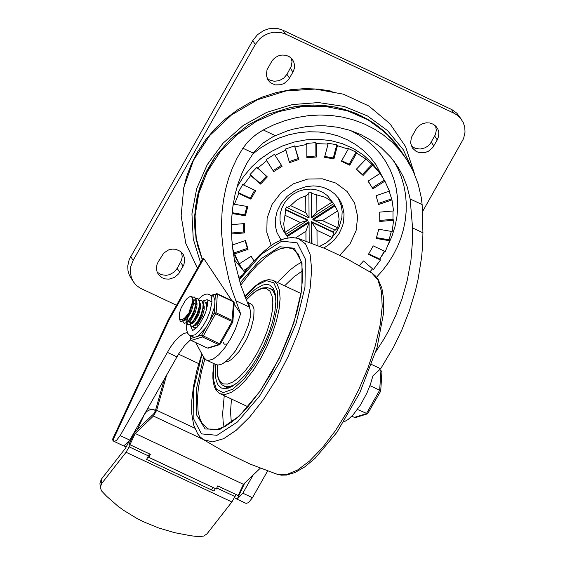 <?xml version="1.0" encoding="UTF-8"?>
<svg xmlns="http://www.w3.org/2000/svg" width="565" height="565" viewBox="0 0 565 565"><rect width="100%" height="100%" fill="white"/><g stroke="black" fill="none" stroke-linecap="round" stroke-linejoin="round"><path stroke-width="0.85" d="M157.19 272.189L161.237 274.668L166.089 275.339L169.401 274.71L173.886 272.266L177.17 268.403L181.556 260.232L182.234 256.531L181.485 252.209M158.08 262.061L156.957 264.667L156.441 268.319L157.07 271.857L158.264 274.244L162.084 277.74L165.432 278.948L169.083 279.131L174.423 277.464L178.695 273.785L183.964 264.455L184.741 259.01L183.434 254.751L180.609 251.453L175.8 249.278L172.148 249.101L168.518 249.963L163.786 253.035L158.08 262.061M411.292 145.925L415.332 148.397L420.191 149.061L425.085 147.811L427.98 145.996L430.339 143.545L435.375 134.675L436.328 130.254L435.573 125.931M437.246 139.894L438.602 136.384L438.836 132.726L437.924 129.265L435.982 126.348L433.235 124.215L429.887 123.008L426.243 122.824L422.613 123.693L419.315 125.522L416.631 128.17L411.362 137.507L410.586 142.952L412.358 147.974L416.186 151.469L419.534 152.677L425.014 152.557L428.517 151.187L432.79 147.514L437.246 139.894L434.69 136.066M266.984 78.132L269.547 79.976L274.216 81.268L279.188 80.647L283.672 78.21L286.956 74.34L291.342 66.169L292.013 61.719L291.265 58.139M292.938 72.101L294.294 68.591L294.527 64.94L293.616 61.479L291.681 58.562L288.927 56.422L285.579 55.215L281.935 55.031L278.305 55.9L275 57.736L272.323 60.377L267.054 69.714L266.277 75.166L268.05 80.188L270.409 82.716L275.226 84.891L280.706 84.764L284.216 83.401L288.482 79.722L292.938 72.101L290.382 68.273M461.817 119.942L456.887 113.226L452.014 109.681L282.973 30.249L278.418 28.723L273.538 28.25L268.58 28.85L263.798 30.489L257.456 34.712L252.753 40.616L129.173 259.561L127.747 266.002L128.015 270.833L129.413 275.395L133.495 281.999L131.377 277.754L130.261 271.461L130.762 266.581L133.171 260.345L255.309 44.444L260.013 38.54L264.102 35.503L268.707 33.37L273.608 32.24L280.974 32.551L285.53 34.077L453.893 113.17L457.156 115.098L460.461 118.156L463.349 122.718L464.755 127.28L465.023 132.118L463.597 138.559L422.585 211.543M176.499 305.255L140.078 288.086L136.412 285.417L133.495 281.999M183.102 190.801L186.372 177.325L191.281 164.203L197.75 151.618L205.688 139.76L214.982 128.799L225.492 118.904L237.06 110.21L249.525 102.858L262.69 96.94L276.377 92.561L290.375 89.771L304.478 88.62L318.483 89.122L332.178 91.262M332.043 202.129L316.894 211.854L311.824 217.695L333.632 203.69L329.303 199.777L325.129 197.298L311.689 193.385L311.824 217.695L311.343 216.981L311.209 192.665L308.441 192.898L308.921 193.618L305.729 195.907L300.863 197.743L296.35 200.377L290.587 205.639L287.112 207.623L309.048 217.935L308.921 193.618M333.632 203.69L335.031 205.879L313.215 219.891L312.735 219.171L334.551 205.159M337.715 227.78L322.481 220.618L313.215 219.891L335.158 230.195L337.715 227.78L339.099 219.213L338.011 212.03L335.031 205.879M319.748 246.326L326.549 242.682L331.5 238.303L332.227 237.477L333.781 232.618L333.308 231.904L334.473 229.87M333.604 203.626L327.403 195.624L322.608 192.22L317.057 190.002L311.033 189.077L304.832 189.494L298.765 191.231L293.15 194.205L288.249 198.251L284.322 203.188L281.554 208.753L280.099 214.672L280.014 220.654L281.314 226.388L283.934 231.594L288.157 237.794M285.869 234.369L307.678 220.357L285.742 210.053L283.715 223.902L284.478 229.927L285.389 233.649L286.328 235.181M285.742 210.053L285.261 209.333L286.632 206.91L287.112 207.623M311.209 192.665L311.689 193.385M245.93 270.395L244.073 271.581L244.525 272.189M244.073 271.581L238.543 262.958L239.186 263.912L251.164 256.22L253.968 260.924L251.079 256.27M232.307 245.033L245.485 240.513L248.042 249.313L234.659 253.904L239.186 263.912M234.659 253.904L232.773 249.165M238.811 193.491L238.169 192.538L242.978 184.042L243.614 185.002L255.67 190.659L250.86 199.155L238.811 193.491L234.397 204.255L233.755 203.301L232.95 205.886M250.676 175.482L250.041 174.521L256.856 167.346L267.358 176.916L260.536 184.091L250.676 175.482L243.614 185.002M266.722 160.672L266.087 159.718L274.456 154.337L282.097 166.28L273.728 171.654L266.722 160.672L257.499 168.299M285.862 150.078L285.226 149.125L294.577 145.918L298.871 159.471L289.52 162.678L285.862 150.078L275.099 155.297M306.788 144.421L306.145 143.468L315.835 142.648L316.478 143.602L316.548 156.964L306.859 157.783L306.788 144.421L295.213 146.872M328.067 144.089L327.425 143.136L336.804 144.753L337.439 145.714L333.915 158.92L324.543 157.296L328.067 144.089L316.478 143.602M348.252 149.104L347.616 148.143L356.035 152.098L356.67 153.059L349.791 165.213L341.373 161.258L348.252 149.104L337.439 145.714M365.972 159.118L372.858 165.135L363.097 175.411L356.211 169.394L365.972 159.118L356.67 153.059M236.968 187.149L243.515 176.626L251.545 167.035L260.882 158.603L271.299 151.519L282.578 145.94L294.464 141.992L306.675 139.767L318.943 139.322L330.991 140.65L342.545 143.736L353.344 148.503L363.147 154.845L371.728 162.621L378.896 171.647L384.906 181.118L372.921 188.816L368.034 181.146L380.019 173.448L372.858 165.135M380.019 173.448L381.135 175.002M389.158 191.224L391.983 199.925L378.599 204.523L376.043 195.723L389.433 191.125L384.906 181.118M392.993 210.992L392.979 219.319L393.614 220.272L379.744 221.452L379.694 212.122L393.572 210.943L391.983 199.925M391.34 231.41L389.052 239.814L389.688 240.775L376.269 238.451L378.734 229.228L392.152 231.551L393.614 220.272M384.37 251.114L379.835 259.074L380.471 260.027L368.422 254.37L373.225 245.881L385.274 251.538L389.688 240.775M359.375 265.557L363.549 260.938L373.409 269.547L380.471 260.027M369.898 271.814L372.575 268.82M233.38 253.621L241.658 268.085M332.382 237.081L336.316 232.095L339.318 226.572L341.853 217.695L342.157 211.656L341.331 205.752L338.047 197.573M279.039 236.968L281.427 239.751M333.915 158.92L333.279 157.96L324.769 156.434M349.791 165.213L349.156 164.253L341.705 160.679M363.097 175.411L356.473 169.119M369.955 183.851L368.083 181.118M316.548 156.964L315.906 156.004L306.852 156.731M298.871 159.471L298.235 158.511L289.202 161.59M282.097 166.28L281.455 165.319L273.107 170.679M266.496 176.167L259.9 183.138L250.041 174.521M260.536 184.091L259.9 183.138M254.702 190.207L250.224 198.195L238.169 192.538M250.86 199.155L250.224 198.195M234.397 204.255L247.816 206.578L245.358 215.802L244.716 214.848L232.137 212.673M246.912 206.423L244.716 214.848M231.452 224.672L244.348 223.585L244.398 232.914L243.755 231.954L231.509 232.992M243.649 223.641L243.755 231.954M245.09 240.648L247.406 248.353L234.023 252.951M248.042 249.313L247.406 248.353M392.979 219.319L379.807 220.435M389.052 239.814L376.537 237.653M379.835 259.074L368.747 253.869M248.219 267.549L243.437 270.628M244.398 232.914L231.544 234.002M245.358 215.802L232.06 213.506M274.456 154.337L281.455 165.319M294.577 145.918L298.235 158.511M315.835 142.648L315.906 156.004M391.347 198.972L378.359 203.428M384.264 180.164L372.37 187.806M372.222 164.175L362.462 174.451M356.035 152.098L349.156 164.253M336.804 144.753L333.279 157.96M305.729 195.907L305.82 212.793L290.587 205.639M285.092 215.343L300.333 222.497L285.184 232.229M295.749 237.794L305.919 231.262L305.969 241.078M322.481 220.618L337.63 210.893M316.894 211.854L316.81 194.974M300.333 222.497L307.678 220.357L307.198 219.637L285.261 209.333M309.182 242.237L309.076 222.546L308.596 221.833L286.787 235.838M333.308 231.904L311.364 221.593L311.477 243.091M333.781 232.618L311.845 222.313L311.958 243.268M317.071 245.245L316.993 230.322L311.364 221.593M316.993 230.322L332.227 237.477M305.82 212.793L309.048 217.935M305.919 231.262L309.076 222.546L287.267 236.558M130.225 444.853L126.052 452.268L231.883 501.96L206.967 533.89L203.697 536.051L198.859 536.708L190.582 535.719L174.352 532.604L158.751 528.007L143.997 521.989L136.998 518.479L123.876 510.492L117.795 506.049L106.707 496.338L101.735 491.105L100.245 487.687L101.538 483.725L101.241 479.36L99.949 483.322L100.245 487.687M152.861 409.215L147.507 408.806M144.266 414.541L146.589 411.588L148.934 410.134L152.458 409.54L155.502 410.395M231.883 501.96L236.057 494.545M215.364 488.591L213.944 491.07L146.596 459.451L149.471 453.893L129.025 444.288L134.788 431.921L153.722 413.87L155.333 410.988L164.422 378.91M211.338 489.848L213.005 487.546M101.241 479.36L125.529 448.186L129.166 441.166M144.343 414.576L137.429 429.407M126.052 452.268L101.538 483.725M234.503 497.829L237.314 498.937L242.844 493.196L253.106 475.066M235.739 300.693L249.116 306.972L250.005 308.977L250.86 315.27L248.162 325.497L243.854 336.239L235.337 351.027L229.1 358.591L223.133 363.408L220.435 364.63L218.012 365.018L215.936 364.552L206.317 360.032L208.294 360.498L213.146 359.093L218.81 354.735L224.778 347.807L230.513 338.929L235.492 328.915L240.605 313.73L232.017 289.986L228.797 279.068L224.001 256.743L221.678 234.08L221.537 222.737L222.116 211.458L223.458 200.3L225.59 189.31L228.557 178.547L232.385 168.088L237.131 157.988L242.886 148.235L247.477 142.316L251.708 138.1L256.461 134.272L263.269 129.971L274.011 124.738L285.177 120.585L296.639 117.555L308.264 115.684L319.931 114.999L331.507 115.493L342.863 117.174L353.874 120.02L364.411 123.996L374.369 129.06L383.635 135.155L392.096 142.211L399.667 150.156L406.263 158.899L413.107 170.962L418.142 183.943L421.285 197.595L422.133 204.594L422.931 232.801L422.627 245.118L421.652 256.983L418.008 279.682L415.48 290.488L409.3 310.927L401.948 329.706L393.791 346.719L380.662 368.754L372.914 375.866L370.485 384.172L367.052 392.746L360.512 404.928L353.125 414.795L348.245 419.378L343.753 422.027M190.412 339.911L184.578 345.625L178.738 353.747L129.795 440.114L120.175 435.594L116.658 440.184L114.808 441.3L113.713 441.244L123.813 445.99L126.489 446.76M123.813 445.99L129.795 440.114M195.765 342.673L203.803 357.511L206.317 360.032M235.902 498.62L246.001 503.366L248.459 502.702L252.47 497.716L242.844 493.196M168.292 319.769L168.787 320.454L203.796 258.565L203.174 258.099L168.292 319.762L112.576 439.245L113.713 441.244M249.116 306.972L240.796 285.212L234.955 262.683L233.041 251.241L231.855 239.751L231.424 228.267L231.791 216.854L232.992 205.568L235.061 194.48L238.049 183.66L241.982 173.173L246.969 163.031L254.398 151.568L262.669 143.284L273.312 136.518L287.345 130.889L293.553 129.081L306.181 126.617L318.893 125.705L325.214 125.833L337.679 127.266L349.714 130.24L361.134 134.703L373.048 141.448L381.17 147.606L390.719 157.162L398.226 167.402L403.191 176.541L407.026 186.238L410.162 198.972L412.57 227.935L412.634 239.299L410.932 260.394L407.28 280.155L402.089 298.624L395.677 315.694L388.31 331.252L384.341 338.428L375.923 351.522M267.591 470.977L252.47 497.716M203.796 258.565L231.883 300.651M234.15 304.055L240.605 313.73M187.29 332.524L183.554 333.618L179.267 336.641L174.705 341.401L170.157 347.595L120.175 435.594M252.477 154.203L260.691 147.853L269.569 142.451L278.976 138.086L288.764 134.823L298.8 132.697L308.921 131.758L318.985 132.005L328.844 133.439L338.35 136.045L347.362 139.774L355.738 144.576L363.366 150.382L370.124 157.105L375.923 164.641L382.816 177.643M166.703 374.877L156.667 410.296L153.447 416.059L135.176 433.475L129.943 444.697L129.025 444.288M242.258 275.176L238.543 277.712M239.772 278.587L238.953 279.145M238.183 495.519L217.737 485.921L238.183 495.519L243.416 484.304L260.274 468.23M243.416 484.304L135.176 433.475M217.737 485.921L216.303 489.007L147.988 457.014M216.303 489.007L148.948 457.389L150.389 454.295L129.943 444.697M148.009 456.965L148.948 457.389M150.389 454.295L149.471 453.893M198.767 363.641L178.505 354.128M414.816 174.783L405.5 146.469L390.005 123.799L368.867 106.001L343.386 94.171L315.143 89.051L285.876 90.958L257.414 99.765L231.502 114.928L209.749 135.522L193.498 160.255L183.759 187.608L181.139 215.887L185.786 243.338L197.425 268.269M390.705 137.775L374.885 123.777L356.19 113.388L335.398 107.039L313.356 104.991L290.968 107.322L269.152 113.932L248.798 124.568L230.753 138.778L215.745 155.982L204.396 175.482L197.171 196.472L194.36 218.097L196.09 239.461L202.277 259.695M413.608 172.035L403.219 149.661L387.562 130.621L367.49 115.952L344.057 106.425L318.54 102.569L292.296 104.574L266.737 112.343L243.225 125.458L223.034 143.213L207.235 164.655L196.684 188.639L191.938 213.874L193.258 239.009L200.575 262.697M215.887 364.531L215.371 370.195L215.54 376.791L216.303 380.895L218.147 385.111L221.438 388.049L226.106 388.664L231.749 386.665L238.084 382.159L244.8 375.365L251.559 366.629L258.014 356.381L263.848 345.151L268.771 333.484L272.528 321.972L274.936 311.195L275.868 301.689L275.289 293.941L273.22 288.327L269.759 285.127L268.509 284.675L265.705 284.449L262.555 285.127L255.429 289.132L249.61 294.316L245.634 298.701M225.28 361.974L228.882 361.063L231.615 359.347L239.016 351.614L246.601 339.191L251.157 328.216L253.756 317.862L254.031 309.578L253.593 307.487L251.948 304.514L246.926 301.88M222.893 341.938L224.305 344.17L226.84 344.05M197.884 322.587L198.181 321.57M199.932 318.519L198.922 321.139M194.727 328.159L193.696 326.422M206.642 303.553L207.016 303.483M198.838 311.951L197.404 314.521M196.323 316.824L195.313 319.451M199.424 300.17L201.839 300.7L203.118 304.196L202.828 308.384L200.921 314.931L197.559 321.471L194.268 325.391L191.556 326.598L190.094 324.727M190.666 319.197L190.963 318.18M192.199 314.875L193.265 312.586M203.033 301.865L204.855 301.985L206.211 303.504L206.748 306.315L206.564 309.281M207.256 306.294L205.314 302.204M191.069 319.903L190.525 323.314M190.546 324.437L191.422 326.577M191.676 326.725L195.102 325.362L199.989 318.406L203.647 306.082L203.132 302.07L201.246 300.29M195.815 298.468L198.23 298.998L199.509 302.501L199.219 306.689L197.312 313.236L193.95 319.783L190.659 323.703L187.947 324.91L186.485 323.032M187.057 317.502L187.354 316.478M191.479 307.706L192.149 306.689M193.23 305.206L195.024 303.123M189.106 313.434L188.096 316.054M187.46 318.215L186.916 321.619M186.937 322.742L187.82 324.882M188.018 325.016L191.486 323.681L196.38 316.711L200.038 304.38L199.516 300.375L197.637 298.595M191.782 296.9L194.621 297.31L195.758 299.676L195.829 303.49L194.325 309.874L190.998 317.043L187.693 321.421L185.857 322.841L184.338 323.215L182.876 321.337M184.458 323.335L187.891 321.972L192.771 315.016L196.429 302.706L196.062 299.069L194.501 297.126M188.639 313.074L184.084 319.719L181.697 321.393L180.32 321.4L179.183 317.904L179.275 315.948L179.79 318.978L180.849 319.818L182.354 319.649L185.143 317.594L188.639 313.074M194.275 297.042L192.086 297.225M180.807 321.626L184.275 320.284L189.162 313.321L192.82 301.053L192.679 298.659L191.464 296.682L190.052 296.561L187.326 298.271L185.327 300.545L181.111 308.031L179.656 312.6L179.275 315.948M184.112 320.433L185.666 319.903L187.58 318.067L191.521 311.146L193.35 304.344L193.392 301.533L192.806 299.507M185.059 319.5L189.805 313.059L192.722 302.967L192.82 300.997M187.721 322.128L189.275 321.598L191.189 319.762L195.13 312.855L196.952 306.082L197.008 303.271L196.436 301.244M195.045 300.107L193.159 300.354M187.891 321.972L193.414 314.754L196.345 303.758M194.706 299.902L192.969 299.838M191.33 323.823L192.884 323.293L194.798 321.457L198.732 314.55L200.561 307.777L200.617 304.966L200.045 302.932M191.486 323.681L197.023 316.449L199.954 305.446M185.793 319.818L186.676 321.697M194.939 325.518L196.493 324.988L198.407 323.152L202.341 316.245L204.17 309.472L204.226 306.661L203.654 304.634M195.102 325.362L200.631 318.144L203.562 307.141M189.395 321.513L190.285 323.392M199.551 309.281L199.049 309.931M193.979 320.751L193.859 321.393M189.049 312.24L192.82 301.053M379.8 369.92L380.951 370.456L379.673 390.21L366.395 413.672L354.403 417.38L351.826 416.165M357.44 409.463L367.561 413.813L380.669 391.213L379.673 390.21L369.962 385.648M380.697 391.114L381.919 372.264L380.951 370.456M367.561 413.813L355.802 417.443L354.403 417.38M192.594 330.539L190.808 326.259L192.594 330.539M202.538 301.117L207.094 299.662L202.538 301.117M207.426 305.291L206.755 302.988L205.053 302.077M192.778 326.803L193.852 327.983L197.136 327.199M232.815 321.803L232.363 320.426L216.127 312.798L214.17 313.045L232.851 321.937L234.235 302.755M186.754 323.936L186.535 329.444L187.742 333.399L189.621 335.37L194.304 337.39L190.412 338.597L190.2 339.071L190.412 335.794M194.304 337.39L197.799 336.309L205.992 327.495L201.684 335.109L202.454 336.959L218.697 344.586L220.258 344.036M207.143 347.941L191.182 340.448L190.412 338.597L190.589 335.878M211.783 295.587L217.334 294.224L233.571 301.851L231.933 321.718L219.446 343.774L201.684 335.109L197.799 336.309M205.992 327.495L209.862 320.659L214.587 306.633L214.961 300.884L213.874 297.126L212.56 295.947L207.694 294.04L205.773 294.174L202.948 295.34L198.562 299.083M197.129 326.499L197.27 324.359M197.489 323.067L197.63 322.389M198.075 320.659L198.35 319.755M177.17 268.403L179.727 272.231M180.602 262.337L183.159 266.164M431.257 142.133L433.814 145.961M286.956 74.34L289.513 78.168M252.753 40.616L255.309 44.444M285.53 34.077L282.973 30.249M133.171 260.345L130.621 256.517M451.329 109.342L453.893 113.17M281.017 239.913L276.998 232.653L275.416 226.275L275.317 219.269L277.14 211.211L280.982 203.541L287.154 196.281L295.947 190.158L305.962 186.641L313.229 185.899L318.356 186.273L323.244 187.382L329.254 189.96L334.72 193.922L339.035 198.965L340.999 202.369L342.503 206.02L344.036 213.817L343.555 221.897L342.56 225.901L339.141 233.529L333.986 240.287L327.403 245.782L323.696 247.95M339.805 255.253L349.89 244.151L356.063 230.81L357.68 216.614L354.573 203.026L347.065 191.457L335.935 183.102L322.332 178.822L307.671 179.063L293.454 183.802L281.165 192.545L272.069 204.389L267.111 218.111L266.8 232.286L271.172 245.45M235.097 496.607L216.769 488.005M148.51 455.948L129.265 446.915M237.314 498.937L244.716 483.068M376.368 277.394L382.646 270.395L388.275 262.916L393.212 255.027L397.4 246.785L400.818 238.268L403.424 229.545L405.204 220.696L406.143 211.79L406.235 202.913L405.472 194.127L403.862 185.511L401.425 177.149L398.177 169.097L394.144 161.442M202.319 259.61L196.246 238.345L195.045 215.943L198.781 193.407L207.284 171.746L220.173 151.914L236.869 134.809L256.637 121.185L278.594 111.658L301.752 106.644L325.087 106.368L347.553 110.853L368.147 119.879L385.959 133.065L400.19 149.81L406.263 158.899M371.643 364.517L380.662 368.754M112.88 440.347L168.787 320.454M350.498 130.494L359.397 135.268L367.165 140.706L374.221 146.971L380.464 153.991L385.839 161.682L390.267 169.959L393.706 178.724L396.122 187.877L397.47 197.312L397.746 206.91L396.948 216.572L395.083 226.184L392.174 235.626L388.247 244.793M384.744 251.291L381.191 256.891M176.901 356.847L167.282 352.327M242.886 148.235L253.254 153.101M263.269 129.971L275.24 135.6M410.162 198.972L422.133 204.594M412.57 227.935L422.931 232.801M194.72 428.157L156.667 410.296M153.447 416.059L202.983 439.316M202.016 354.22L193.364 390.027L193.173 417.994L201.479 433.892L217.009 435.297L237.427 421.999L259.632 396.009L280.254 361.275L296.173 323.053L304.973 287.14L305.319 258.982L297.162 242.837L281.744 241.163L261.39 254.201L239.193 279.979M201.818 353.852L196.881 370.52L193.498 386.298L191.754 400.747L191.726 413.531L193.661 425.014L197.764 434.026L200.017 436.794L203.584 439.711L212.567 441.901L223.655 438.68L236.269 430.219L249.744 416.977L263.354 399.639L276.384 379.136L288.143 356.543L298.009 333.068L305.467 309.952L310.107 288.411L311.696 269.59L310.143 254.49L305.538 243.903L298.115 238.395L291.83 237.462L284.124 238.776L275.113 242.908L270.127 246.192L259.879 254.85L249.44 266.087L239.073 279.569M203.584 439.711L223.74 451.428L250.02 464.049L277.274 474.318L286.533 474.593L297.515 470.052L309.712 460.906L322.53 447.593L335.377 430.735L347.637 411.136L358.726 389.723L368.119 367.518L375.372 345.568L380.146 324.917L382.208 306.541L381.46 291.314L377.943 279.957L371.819 273.008L346.493 258.586L325.384 248.671L298.115 238.395M214.1 363.691L213.217 379.115L216.402 389.193L223.26 392.668L232.921 389.087L244.179 378.917L255.613 363.422L265.79 344.558L273.432 324.691L277.57 306.315L277.697 291.752L273.785 282.818L266.334 280.643L256.277 285.495L244.878 296.766M213.965 363.627L212.899 372.9L212.899 378.366L213.471 383.169L214.629 387.237L216.402 390.521L218.803 392.922L220.223 393.756L225.357 394.434L231.565 392.237L238.543 387.279L245.93 379.807L253.36 370.195L260.458 358.93L266.878 346.571L272.288 333.738L276.426 321.075L279.068 309.224L280.099 298.765L279.463 290.24L277.182 284.061L273.382 280.551L272.238 280.106L268.481 279.675L264.392 280.551L259.978 282.655L255.083 286.137L249.991 290.827L244.822 296.625M301.47 262.273L296.625 265.027L289.838 270.091L277.415 282.444M224.249 395.648L222.681 413.1L223.119 421.554L224.086 427.041M231.459 399.031L230.52 411.807L231.339 422.514M302.614 270.741L293.856 276.942L284.619 285.826M204.869 358.994L201.557 371.12L198.364 388.084L197.489 398.254L198.082 411.306L199.735 418.298L202.369 423.757L208.132 428.899L215.646 429.866L225.209 426.455L236.219 418.601L247.993 406.673L259.872 391.291L271.242 373.246L281.525 353.436L290.191 332.884L296.816 312.607L301.06 293.645L302.72 276.97L301.731 263.488L298.242 253.96L292.698 248.798L287.14 247.562L280.671 248.6L273.439 251.891L265.642 257.358L257.456 264.851L249.101 274.195L240.775 285.141M203.534 357.024L196.21 389.97L196.775 415.219L205.159 428.997L220.103 429.266L239.383 415.974L260.133 391.107L279.258 358.365L293.899 322.629L301.88 289.224L302.014 263.135L294.28 248.247L279.823 246.771L260.811 258.932L240.076 282.91M275.875 301.3L274.971 295.17L273.276 291.293L270.105 288.433L266.729 287.557L262.584 287.981L258.043 289.866L253.374 293.051L246.171 300.043L250.38 295.679L256.432 290.926L261.892 288.531L266.468 288.623L269.929 291.187L272.062 295.989L272.831 302.819L272.21 311.322L270.218 321.075L266.963 331.591L262.605 342.348L257.358 352.793L251.489 362.412L245.295 370.725L239.087 377.314L233.168 381.841L227.843 384.08L223.373 383.925L219.99 381.382L218.288 378.041L217.193 372.271L217.285 364.955L217.228 373.387L218.09 378.105L219.743 382.025L222.193 384.935L225.746 386.714L229.284 386.679L233.331 385.231L237.78 382.42M249.949 308.843L249.003 304.464L246.94 301.915M214.587 306.633L214.17 313.045L209.862 320.659M190.2 339.071L191.182 340.448L202.454 336.959L203.209 336.154L216.127 312.798L217.334 294.224L217.186 293.751L216.162 293.68L215.378 294.471L214.961 300.884M233.423 301.378L217.186 293.751L211.077 295.255M220.329 343.866L219.446 343.774L218.697 344.586L207.256 348.068L190.885 340.257M190.221 335.702L194.791 334.897L198.852 331.436L203.04 326.005L206.847 319.267L209.813 312.028L211.953 302.134L211.593 297.338L210.872 295.714L209.551 294.535M152.72 409.152L155.022 410.169M202.291 259.66L197.588 245.556L195.017 230.831L194.551 223.323L195.264 208.203L198.131 193.209L200.363 185.843L206.345 171.562L214.262 158.108M289.958 107.527L299.062 106.001L308.215 105.203L317.361 105.132L326.429 105.796L335.37 107.195L344.113 109.313L352.595 112.145L360.774 115.677L368.578 119.872L375.951 124.717L382.851 130.169L389.214 136.2L395.013 142.761L400.19 149.81M234.397 259.759L243.466 270.67M277.288 474.318L281.335 475.158L286.575 475.024L295.135 472.474L304.697 466.937L315.27 458.109L336.881 432.373L359.827 392.774L377.053 347.659L383.579 312.961L383.67 299.139L381.848 288.079L378.26 279.654L374.998 275.543L371.812 273.008M301.074 293.553L273.382 280.551M247.915 406.758L220.223 393.756M274.251 290.382L270.105 288.433M228.338 388.148L224.199 386.206M205.378 302.233L204.918 302.021M191.676 326.732L191.147 326.485M188.067 325.037L187.587 324.811M184.458 323.342L183.936 323.095M194.551 297.148L194.063 296.922M180.849 321.647L180.355 321.414M196.33 304.676L196.429 302.706M185.73 318.943L184.275 320.284M199.939 306.357L200.038 304.38M203.548 308.059L203.647 306.082M211.953 301.943L207.08 299.648L207.517 304.556L205.858 311.576L204.368 315.432L199.381 324.381L196.479 327.898L192.637 330.56M208.273 348.146L219.552 344.657L220.364 344L232.851 321.937"/></g></svg>
